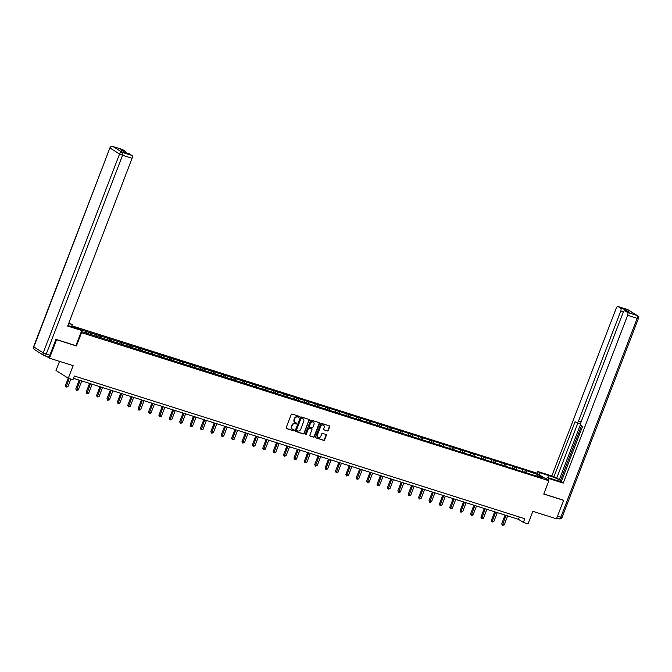 <?xml version="1.0" encoding="UTF-8"?>
<svg xmlns="http://www.w3.org/2000/svg" width="672" height="672" viewBox="0 0 672 672"><rect width="100%" height="100%" fill="white"/><g stroke="black" fill="none" stroke-linecap="round" stroke-linejoin="round"><path stroke-width="1.01" d="M299.326 416.917A0.546 0.479 122.1 0 0 299.065 416.262L292.118 414.061A0.781 0.68 122.1 0 0 291.186 414.582L286.171 427.644A0.781 0.68 122.1 0 0 286.549 428.576L293.488 430.777A0.546 0.479 122.1 0 0 293.882 429.761L292.984 429.475A2.503 2.176 122.1 0 1 291.782 426.493L292.202 425.401A2.503 2.176 122.1 0 1 295.184 423.738L296.083 424.024A0.546 0.479 122.1 0 0 296.47 423.007L295.571 422.73A2.503 2.176 122.1 0 1 294.37 419.74L294.79 418.656A2.503 2.176 122.1 0 1 297.772 416.993L298.67 417.278A0.546 0.479 122.1 0 0 299.326 416.917M294.974 422.411A2.503 2.176 122.1 0 1 294.042 419.53L294.454 418.446A2.503 2.176 122.1 0 1 297.444 416.783L298.343 417.068A0.546 0.479 122.1 0 0 298.956 416.228M286.264 428.383L293.16 430.567A0.546 0.479 122.1 0 0 293.773 429.727M292.387 429.156A2.503 2.176 122.1 0 1 291.446 426.283L291.866 425.191A2.503 2.176 122.1 0 1 294.848 423.536L295.747 423.822A0.546 0.479 122.1 0 0 296.369 422.974M327.314 430.954A0.781 0.68 122.1 0 0 328.247 430.433L329.65 426.77A0.781 0.68 122.1 0 0 329.272 425.838L321.56 423.394A0.781 0.68 122.1 0 0 320.628 423.914L315.613 436.968A0.781 0.68 122.1 0 0 315.991 437.9L323.702 440.345A0.781 0.68 122.1 0 0 324.635 439.832L326.34 435.406A0.781 0.68 122.1 0 0 325.962 434.473L322.661 433.423A0.781 0.68 122.1 0 0 321.728 433.944L320.888 436.136A2.092 1.823 122.1 0 1 317.386 435.028L320.687 426.434A2.092 1.823 122.1 0 1 324.19 427.543L323.635 428.971A0.781 0.68 122.1 0 0 324.013 429.904L326.978 430.744A0.781 0.68 122.1 0 0 327.911 430.223L329.322 426.56A0.781 0.68 122.1 0 0 329.23 425.821M56.129 339.41L56.574 339.696L49.484 358.176L73.122 365.66L68.3 378.227L72.954 379.705L74.374 376.009L524.79 518.725L523.379 522.421L528.032 523.9L532.862 511.333L556.5 518.818L563.59 500.338L563.144 500.06M56.574 339.696L76.415 345.979L81.522 332.674L548.856 480.749L543.749 494.054L563.59 500.338M309.322 420.328A0.781 0.68 122.1 0 0 308.944 419.395L301.232 416.951A0.781 0.68 122.1 0 0 300.3 417.472L295.294 430.534A0.781 0.68 122.1 0 0 295.663 431.466L303.374 433.91A0.781 0.68 122.1 0 0 304.307 433.39L308.994 420.118A0.781 0.68 122.1 0 0 308.902 419.378M311.396 420.176L319.108 422.612A0.781 0.68 122.1 0 1 319.486 423.545L314.471 436.607A0.781 0.68 122.1 0 1 313.538 437.128L310.237 436.078A0.781 0.68 122.1 0 1 309.868 435.145L311.9 429.853A0.781 0.68 122.1 0 0 311.522 428.921L309.33 428.224A0.781 0.68 122.1 0 0 308.398 428.744L306.281 434.255A0.546 0.479 122.1 0 1 305.374 433.969L310.464 420.689A0.781 0.68 122.1 0 1 311.396 420.176M49.484 358.176L46.763 356.471M71.828 325.786L536.567 473.038L548.856 480.749M81.522 332.674L81.018 332.354M72.442 326.978L71.585 326.441M524.79 471.996L525.454 470.266L80.178 329.557M525.454 470.266L537.986 474.617L543.035 477.784L532.93 474.953L81.346 331.498M522.757 471.349L522.673 469.762M516.356 469.325L516.281 467.737M512.366 468.065L512.282 466.469M505.974 466.04L505.89 464.444M501.976 464.772L501.892 463.176M495.583 462.748L495.499 461.152M491.585 461.479L491.509 459.883M485.192 459.455L485.117 457.859M481.202 458.186L481.118 456.59M474.81 456.162L474.726 454.566M470.812 454.894L470.728 453.306M464.419 452.869L464.335 451.282M460.421 451.601L460.345 450.013M454.028 449.576L453.953 447.989M450.038 448.316L449.954 446.72M443.646 446.292L443.562 444.696M439.648 445.024L439.564 443.428M433.255 442.999L433.171 441.403M429.257 441.731L429.181 440.135M422.864 439.706L422.789 438.11M418.874 438.438L418.79 436.842M412.482 436.414L412.398 434.818M408.484 435.145L408.4 433.558M402.091 433.121L402.007 431.525M398.093 431.852L398.017 430.265M391.7 429.828L391.625 428.24M387.71 428.568L387.626 426.972M381.318 426.535L381.234 424.948M377.32 425.275L377.236 423.679M370.927 423.251L370.843 421.655M366.929 421.982L366.853 420.386M360.536 419.958L360.461 418.362M356.546 418.69L356.462 417.094M350.154 416.665L350.07 415.069M346.156 415.397L346.072 413.809M339.763 413.372L339.679 411.776M335.765 412.104L335.689 410.516M329.372 410.08L329.297 408.492M325.382 408.82L325.298 407.224M318.99 406.787L318.906 405.199M314.992 405.527L314.908 403.931M308.599 403.502L308.515 401.906M304.601 402.234L304.525 400.638M298.208 400.21L298.133 398.614M294.218 398.941L294.134 397.345M287.826 396.917L287.742 395.321M283.828 395.648L283.744 394.061M277.435 393.624L277.351 392.028M273.437 392.356L273.361 390.768M267.044 390.331L266.969 388.744M263.054 389.071L262.97 387.475M256.662 387.038L256.578 385.451M252.664 385.778L252.58 384.182M246.271 383.754L246.187 382.158M242.273 382.486L242.197 380.89M235.88 380.461L235.805 378.865M231.89 379.193L231.806 377.597M225.498 377.168L225.414 375.572M221.5 375.9L221.416 374.312M215.107 373.876L215.023 372.28M211.109 372.607L211.033 371.02M204.716 370.583L204.632 368.995M200.726 369.323L200.642 367.727M194.334 367.29L194.25 365.702M190.336 366.03L190.252 364.434M183.943 364.006L183.859 362.41M179.945 362.737L179.861 361.141M173.552 360.713L173.468 359.117M169.562 359.444L169.478 357.848M163.162 357.42L163.086 355.824M159.172 356.152L159.088 354.564M152.779 354.127L152.695 352.531M148.781 352.859L148.697 351.271M142.388 350.834L142.304 349.247M138.39 349.574L138.314 347.978M131.998 347.542L131.922 345.954M128.008 346.282L127.924 344.686M121.615 344.257L121.531 342.661M117.617 342.989L117.533 341.393M111.224 340.964L111.14 339.368M107.226 339.696L107.15 338.1M100.834 337.672L100.758 336.076M96.844 336.403L96.76 334.816M90.451 334.379L90.367 332.783M86.453 333.11L86.369 331.523M59.522 361.351L56.003 370.516L68.3 378.227M73.492 378.328L518.389 519.296L523.379 522.421M536.953 475.852L537.986 474.617M526.747 472.618L526.663 471.03M519.28 516.978L518.389 519.296M88.486 333.757L89.158 332.027M98.876 337.05L99.54 335.32M109.267 340.343L109.931 338.612M119.65 343.636L120.322 341.897M130.04 346.928L130.704 345.19M140.431 350.213L141.095 348.482M150.822 353.506L151.486 351.775M161.204 356.798L161.868 355.068M171.595 360.091L172.259 358.361M181.986 363.384L182.65 361.645M192.368 366.677L193.032 364.938M202.759 369.961L203.423 368.231M213.15 373.254L213.814 371.524M223.532 376.547L224.196 374.816M233.923 379.84L234.587 378.109M244.314 383.132L244.978 381.394M254.696 386.425L255.36 384.686M265.087 389.71L265.751 387.979M275.478 393.002L276.142 391.272M285.86 396.295L286.532 394.565M296.251 399.588L296.915 397.858M306.642 402.881L307.306 401.142M317.024 406.174L317.696 404.435M327.415 409.458L328.079 407.728M337.806 412.751L338.47 411.02M348.188 416.044L348.86 414.313M358.579 419.336L359.243 417.606M368.97 422.629L369.634 420.89M379.352 425.922L380.024 424.183M389.743 429.206L390.407 427.476M400.134 432.499L400.798 430.769M410.516 435.792L411.188 434.062M420.907 439.085L421.571 437.354M431.298 442.378L431.962 440.639M441.68 445.67L442.352 443.932M452.071 448.955L452.735 447.224M462.462 452.248L463.126 450.517M472.853 455.54L473.516 453.81M483.235 458.833L483.899 457.103M493.626 462.126L494.29 460.387M504.017 465.419L504.68 463.68M514.399 468.703L515.063 466.973M76.415 345.979L75.911 345.66L81.724 330.523L67.67 326.071L132.082 158.281L122.556 155.266L46.234 354.102L49.829 355.244L55.927 339.352L75.902 345.677M295.378 431.273L303.047 433.7A0.781 0.68 122.1 0 0 303.979 433.18L308.994 420.118M301.56 418.194A0.546 0.479 122.1 0 0 300.913 418.555L296.512 430.021A0.546 0.479 122.1 0 0 296.772 430.676L297.721 430.979A2.503 2.176 122.1 0 0 300.703 429.316L303.71 421.478A2.503 2.176 122.1 0 0 302.509 418.496L301.232 417.984A0.546 0.479 122.1 0 0 300.577 418.354L300.913 418.555M296.596 430.567L296.444 430.466A0.546 0.479 122.1 0 1 296.176 429.811L300.577 418.354M302.778 418.606A2.503 2.176 122.1 0 0 302.182 418.286L302.509 418.496M301.232 417.984L302.182 418.286M309.96 435.884L313.211 436.918A0.781 0.68 122.1 0 0 314.143 436.397L319.158 423.343A0.781 0.68 122.1 0 0 319.066 422.604M311.447 428.87A0.781 0.68 122.1 0 0 311.195 428.711L309.002 428.014A0.781 0.68 122.1 0 0 308.07 428.534L306.281 434.255M305.399 434.431A0.546 0.479 122.1 0 0 305.953 434.053M314.009 424.36A2.092 1.823 122.1 0 0 310.514 423.251L309.347 426.275A0.781 0.68 122.1 0 0 309.725 427.207L311.917 427.904A0.781 0.68 122.1 0 0 312.85 427.384L314.009 424.36M313.202 421.94A2.092 1.823 122.1 0 0 310.178 423.041L310.514 423.251M309.389 426.997A0.781 0.68 122.1 0 1 309.019 426.065L310.178 423.041M323.728 429.71L326.978 430.744M323.375 425.124A2.092 1.823 122.1 0 0 320.359 426.224L320.687 426.434M317.864 437.237A2.092 1.823 122.1 0 1 317.058 434.818L320.359 426.224M315.706 437.707L323.375 440.135A0.781 0.68 122.1 0 0 324.307 439.622L326.004 435.196A0.781 0.68 122.1 0 0 325.912 434.456M68.258 378.202L65.411 385.619L66.234 386.14L67.906 386.669L70.837 379.033M69.166 378.504L66.116 387.106L65.411 385.619M67.906 386.669L66.116 387.106M67.897 325.483A8.963 0.966 21 0 0 70.308 326.298L79.758 329.297L81.724 330.523M68.67 323.459L72.282 324.61L68.88 322.921M71.492 326.676L72.282 324.61M122.262 149.453A2.386 1.151 107.6 0 1 122.405 149.478A2.386 1.151 107.6 0 1 122.531 149.545L125.059 151.124A2.386 1.151 107.6 0 1 125.504 152.603M129.142 153.77A2.386 1.151 107.6 0 1 129.276 153.796A2.386 1.151 107.6 0 1 129.41 153.854L131.93 155.442A2.386 1.151 107.6 0 1 132.082 158.281M125.059 151.124L120.792 149.772L125.143 152.502L129.41 153.854M49.829 355.244A2.386 1.151 107.6 0 1 48.107 356.891A2.386 1.151 107.6 0 1 47.981 356.832M539.036 474.583L539.75 472.718L537.785 471.492L551.838 475.944L616.249 308.154A2.386 1.151 -72.4 0 1 617.963 306.499A2.386 1.151 -72.4 0 1 618.097 306.558L620.617 308.146L624.884 309.49A2.386 1.151 107.6 0 1 625.338 310.968M539.75 472.718L549.2 475.717A8.963 0.966 21 0 1 561.305 481.27A8.963 0.966 21 0 1 556.676 480.404L547.226 477.414L549.184 478.64L563.237 483.092L561.271 481.866L582.557 426.426L580.994 425.443A2.386 1.151 -72.4 0 1 580.852 422.604L623.129 312.463A2.386 1.151 -72.4 0 1 624.842 310.817L629.11 312.161A2.386 1.151 107.6 0 1 629.236 312.22L624.884 309.49M581.49 425.754L560.616 480.127L561.683 480.799M560.616 480.127L551.838 475.944M537.071 473.357L537.785 471.492M548.47 480.505L549.184 478.64M546.504 479.279L547.226 477.414M563.237 483.092L627.64 315.302A2.386 1.151 -72.4 0 0 627.497 312.455L624.977 310.876A2.386 1.151 -72.4 0 0 624.842 310.817M623.423 311.825L620.768 310.985L578.491 421.126A2.386 1.151 -72.4 0 1 576.769 422.772A2.386 1.151 -72.4 0 1 576.643 422.713L575.081 421.739L553.795 477.17M620.768 310.985A2.386 1.151 -72.4 0 0 620.617 308.146M563.321 500.17L543.799 493.928M580.541 424.351L559.289 479.707M580.625 423.343A2.386 1.151 107.6 0 1 579.701 423.704A2.386 1.151 107.6 0 1 579.575 423.646M577.836 423.116L556.727 478.103M79.17 380.125L75.793 388.912L76.625 389.432L78.288 389.962L81.749 380.948M80.086 380.419L76.507 390.398L75.793 388.912M78.288 389.962L76.507 390.398M89.552 383.418L86.184 392.204L88.679 393.254L92.14 384.233M90.476 383.712L86.898 393.691L86.184 392.204M88.679 393.254L86.898 393.691M99.943 386.711L96.575 395.497L99.07 396.547L102.53 387.526M100.859 387.005L97.28 396.976L96.575 395.497M99.07 396.547L97.28 396.976M110.334 390.004L106.957 398.79L107.789 399.311L109.452 399.832L112.913 390.818M111.25 390.289L107.671 400.268L106.957 398.79M109.452 399.832L107.671 400.268M120.716 393.296L117.348 402.074L119.843 403.124L123.304 394.111M121.64 393.582L118.062 403.561L117.348 402.074M119.843 403.124L118.062 403.561M131.107 396.581L127.739 405.367L128.57 405.888L130.234 406.417L133.694 397.404M132.023 396.875L128.444 406.854L127.739 405.367M130.234 406.417L128.444 406.854M141.498 399.874L138.121 408.66L138.953 409.181L140.616 409.71L144.077 400.697M142.414 400.168L138.835 410.147L138.121 408.66M140.616 409.71L138.835 410.147M151.88 403.166L148.512 411.953L151.007 413.003L154.468 403.981M152.804 403.46L149.226 413.44L148.512 411.953M151.007 413.003L149.226 413.44M162.271 406.459L158.903 415.246L161.398 416.296L164.858 407.274M163.195 406.753L159.608 416.724L158.903 415.246M161.398 416.296L159.608 416.724M172.662 409.752L169.285 418.538L170.117 419.059L171.78 419.58L175.241 410.567M173.578 410.038L169.999 420.017L169.285 418.538M171.78 419.58L169.999 420.017M183.044 413.045L179.676 421.823L182.171 422.873L185.632 413.86M183.968 413.33L180.39 423.31L179.676 421.823M182.171 422.873L180.39 423.31M193.435 416.329L190.067 425.116L190.898 425.636L192.562 426.166L196.022 417.152M194.359 416.623L190.772 426.602L190.067 425.116M192.562 426.166L190.772 426.602M203.826 419.622L200.449 428.408L201.281 428.929L202.944 429.458L206.405 420.445M204.742 419.916L201.163 429.895L200.449 428.408M202.944 429.458L201.163 429.895M214.217 422.915L210.84 431.701L211.672 432.222L213.335 432.751L216.796 423.738M215.132 423.209L211.554 433.188L210.84 431.701M213.335 432.751L211.554 433.188M224.599 426.208L221.231 434.994L223.726 436.044L227.186 427.022M225.523 426.502L221.936 436.472L221.231 434.994M223.726 436.044L221.936 436.472M234.99 429.5L231.613 438.287L232.445 438.808L234.108 439.328L237.569 430.315M235.906 429.786L232.327 439.765L231.613 438.287M234.108 439.328L232.327 439.765M245.381 432.793L242.004 441.571L244.499 442.621L247.96 433.608M246.296 433.079L242.718 443.058L242.004 441.571M244.499 442.621L242.718 443.058M255.763 436.078L252.395 444.864L253.226 445.385L254.89 445.914L258.35 436.901M256.687 436.372L253.109 446.351L252.395 444.864M254.89 445.914L253.109 446.351M266.154 439.37L262.777 448.157L263.609 448.678L265.272 449.207L268.733 440.194M267.07 439.664L263.491 449.644L262.777 448.157M265.272 449.207L263.491 449.644M276.545 442.663L273.168 451.45L274 451.97L275.663 452.5L279.124 443.486M277.46 442.957L273.882 452.936L273.168 451.45M275.663 452.5L273.882 452.936M286.927 445.956L283.559 454.742L286.054 455.792L289.514 446.771M287.851 446.25L284.273 456.221L283.559 454.742M286.054 455.792L284.273 456.221M297.318 449.249L293.941 458.035L294.773 458.556L296.444 459.077L299.905 450.064M298.234 449.534L294.655 459.514L293.941 458.035M296.444 459.077L294.655 459.514M307.709 452.542L304.332 461.32L306.827 462.37L310.288 453.356M308.624 452.827L305.046 462.806L304.332 461.32M306.827 462.37L305.046 462.806M318.091 455.826L314.723 464.612L315.554 465.133L317.218 465.662L320.678 456.649M319.015 456.12L315.437 466.099L314.723 464.612M317.218 465.662L315.437 466.099M328.482 459.119L325.105 467.905L325.937 468.426L327.608 468.955L331.069 459.942M329.398 459.413L325.819 469.392L325.105 467.905M327.608 468.955L325.819 469.392M338.873 462.412L335.496 471.198L336.328 471.719L337.991 472.248L341.452 463.235M339.788 462.706L336.21 472.685L335.496 471.198M337.991 472.248L336.21 472.685M349.255 465.704L345.887 474.491L348.382 475.541L351.842 466.519M350.179 465.998L346.601 475.969L345.887 474.491M348.382 475.541L346.601 475.969M359.646 468.997L356.278 477.784L357.101 478.304L358.772 478.825L362.233 469.812M360.562 469.283L356.983 479.262L356.278 477.784M358.772 478.825L356.983 479.262M370.037 472.29L366.66 481.068L369.155 482.118L372.616 473.105M370.952 472.576L367.374 482.555L366.66 481.068M369.155 482.118L367.374 482.555M380.419 475.574L377.051 484.361L377.882 484.882L379.546 485.411L383.006 476.398M381.343 475.868L377.765 485.848L377.051 484.361M379.546 485.411L377.765 485.848M390.81 478.867L387.442 487.654L388.265 488.174L389.936 488.704L393.397 479.69M391.726 479.161L388.147 489.14L387.442 487.654M389.936 488.704L388.147 489.14M401.201 482.16L397.824 490.946L398.656 491.467L400.319 491.996L403.78 482.983M402.116 482.454L398.538 492.433L397.824 490.946M400.319 491.996L398.538 492.433M411.583 485.453L408.215 494.239L410.71 495.289L414.17 486.268M412.507 485.747L408.929 495.718L408.215 494.239M410.71 495.289L408.929 495.718M421.974 488.746L418.606 497.532L419.429 498.053L421.1 498.574L424.561 489.56M422.89 489.031L419.311 499.01L418.606 497.532M421.1 498.574L419.311 499.01M432.365 492.038L428.988 500.816L429.82 501.346L431.483 501.866L434.944 492.853M433.28 492.324L429.702 502.303L428.988 500.816M431.483 501.866L429.702 502.303M442.747 495.323L439.379 504.109L440.21 504.63L441.874 505.159L445.334 496.146M443.671 495.617L440.093 505.596L439.379 504.109M441.874 505.159L440.093 505.596M453.138 498.616L449.77 507.402L450.601 507.923L452.264 508.452L455.725 499.439M454.054 498.91L450.475 508.889L449.77 507.402M452.264 508.452L450.475 508.889M463.529 501.908L460.152 510.695L460.984 511.216L462.647 511.745L466.108 502.732M464.444 502.202L460.866 512.182L460.152 510.695M462.647 511.745L460.866 512.182M473.911 505.201L470.543 513.988L473.038 515.038L476.498 506.016M474.835 505.495L471.257 515.466L470.543 513.988M473.038 515.038L471.257 515.466M484.302 508.494L480.934 517.28L481.765 517.801L483.428 518.322L486.889 509.309M485.226 508.78L481.639 518.759L480.934 517.28M483.428 518.322L481.639 518.759M494.693 511.787L491.316 520.573L492.148 521.094L493.811 521.615L497.272 512.602M495.608 512.072L492.03 522.052L491.316 520.573M493.811 521.615L492.03 522.052M505.075 515.071L501.707 523.858L502.538 524.378L504.202 524.908L507.662 515.894M505.999 515.365L502.421 525.344L501.707 523.858M504.202 524.908L502.421 525.344M122.531 149.545L113.005 146.521A2.386 1.151 -72.4 0 0 112.879 146.462A2.386 2.386 0 0 0 109.922 147.882L33.835 346.945L43.235 352.842L119.566 154.006L110.158 148.109A2.386 2.083 -57.9 0 1 113.005 146.521L122.413 152.418L131.93 155.442M122.405 149.478L112.879 146.462A2.386 1.151 -72.4 0 0 112.61 146.446M122.413 152.418A2.386 2.083 122.1 0 0 119.566 154.006L122.556 155.266A2.386 1.151 -72.4 0 0 122.413 152.418M34.558 349.6A2.386 2.083 122.1 0 1 33.835 346.945L33.6 346.727A2.386 2.386 0 0 0 34.558 349.6L43.966 355.505A2.386 2.083 -57.9 0 1 43.235 352.842L46.234 354.102A2.386 1.151 -72.4 0 1 44.512 355.757A2.386 1.151 -72.4 0 1 44.386 355.698A2.386 2.083 -57.9 0 1 43.966 355.505A2.386 2.386 0 0 0 44.512 355.757L48.107 356.891M629.236 312.22L624.977 310.876M627.497 312.455L637.022 315.47L627.614 309.574L618.097 306.558M557.542 516.113L560.843 517.154L637.165 318.318L627.64 315.302M578.491 421.126L581.095 421.949M548.411 477.784L549.2 475.717M637.022 315.47A2.386 1.151 107.6 0 1 637.165 318.318L638.4 318.545A2.386 2.386 0 0 0 637.442 315.664A2.386 2.083 122.1 0 0 637.022 315.47M627.614 309.574A2.386 2.083 -57.9 0 1 628.034 309.767A2.386 2.386 0 0 0 627.488 309.515A2.386 1.151 107.6 0 1 627.614 309.574M627.346 309.49A2.386 1.151 107.6 0 1 627.488 309.515L617.963 306.499M638.4 318.545L562.078 517.381L560.843 517.154A2.386 1.151 107.6 0 1 559.121 518.809A2.386 1.151 107.6 0 1 558.995 518.75M109.922 147.882L33.6 346.727M129.276 153.796L125.084 152.468M637.442 315.664L628.034 309.767M562.078 517.381A2.386 2.386 0 0 1 559.121 518.809L556.786 518.07M576.769 422.772L579.701 423.704"/></g></svg>
